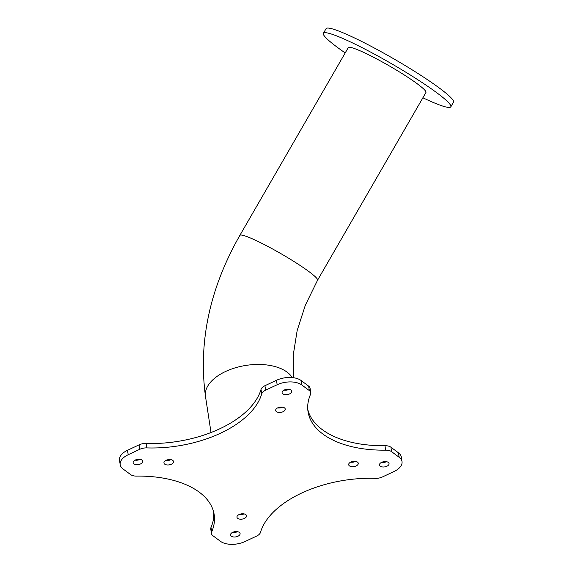 <?xml version="1.0" encoding="UTF-8"?>
<svg xmlns="http://www.w3.org/2000/svg" width="573" height="573" viewBox="0 0 573 573"><rect width="100%" height="100%" fill="white"/><g stroke="black" fill="none" stroke-linecap="round" stroke-linejoin="round"><path stroke-width="0.86" d="M422.888 97.79A73.559 7.714 -150 0 0 427.021 99.716A73.559 7.714 -150 0 0 450.801 106.843A73.559 7.714 -150 0 0 390.958 63.381A73.559 7.714 -150 0 0 323.394 33.284A73.559 7.714 -150 0 0 345.197 52.931M348.255 47.638A44.852 4.706 30 0 1 389.454 65.988A44.852 4.706 30 0 1 425.947 92.489L317.549 280.233A44.852 4.706 30 0 0 309.069 271.688A44.852 4.706 30 0 0 266.918 245.939A44.852 4.706 30 0 0 239.865 235.381L348.255 47.638M323.394 33.284L326.073 28.65A73.559 7.714 30 0 1 393.63 58.747A73.559 7.714 30 0 1 453.479 102.209L450.801 106.843M231.284 536.178A4.842 2.65 171.3 0 0 236.871 536.643A4.842 2.65 171.3 0 0 240.094 533.549A4.842 2.65 171.3 0 0 239.328 532.396A4.842 2.65 171.3 0 0 233.748 531.93A4.842 2.65 171.3 0 0 230.518 535.024A4.842 2.65 171.3 0 0 231.284 536.178M232.459 532.446A4.842 2.65 171.3 0 0 237.473 531.672M133.917 463.858A4.842 2.65 171.3 0 0 139.504 464.331A4.842 2.65 171.3 0 0 142.727 461.236A4.842 2.65 171.3 0 0 141.961 460.083A4.842 2.65 171.3 0 0 136.374 459.618A4.842 2.65 171.3 0 0 133.151 462.705A4.842 2.65 171.3 0 0 133.917 463.858M135.085 460.126A4.842 2.65 171.3 0 0 140.106 459.36M282.876 393.866A4.842 2.65 171.3 0 0 288.463 394.331A4.842 2.65 171.3 0 0 291.686 391.237A4.842 2.65 171.3 0 0 290.919 390.084A4.842 2.65 171.3 0 0 285.333 389.619A4.842 2.65 171.3 0 0 282.109 392.706A4.842 2.65 171.3 0 0 282.876 393.866M284.043 390.127A4.842 2.65 171.3 0 0 289.064 389.361M380.243 466.178A4.842 2.65 171.3 0 0 385.83 466.644A4.842 2.65 171.3 0 0 389.053 463.557A4.842 2.65 171.3 0 0 388.286 462.397A4.842 2.65 171.3 0 0 382.707 461.931A4.842 2.65 171.3 0 0 379.476 465.025A4.842 2.65 171.3 0 0 380.243 466.178M381.417 462.447A4.842 2.65 171.3 0 0 386.438 461.673M237.738 518.386A4.842 2.65 171.3 0 0 243.317 518.851A4.842 2.65 171.3 0 0 246.548 515.764A4.842 2.65 171.3 0 0 245.781 514.604A4.842 2.65 171.3 0 0 240.194 514.139A4.842 2.65 171.3 0 0 236.971 517.233A4.842 2.65 171.3 0 0 237.738 518.386M238.905 514.654A4.842 2.65 171.3 0 0 243.926 513.888M164.709 464.151A4.842 2.65 171.3 0 0 170.288 464.617A4.842 2.65 171.3 0 0 173.519 461.523A4.842 2.65 171.3 0 0 172.752 460.37A4.842 2.65 171.3 0 0 167.166 459.904A4.842 2.65 171.3 0 0 163.942 462.998A4.842 2.65 171.3 0 0 164.709 464.151M165.876 460.42A4.842 2.65 171.3 0 0 170.897 459.646M276.43 411.65A4.842 2.65 171.3 0 0 282.009 412.116A4.842 2.65 171.3 0 0 285.239 409.029A4.842 2.65 171.3 0 0 284.473 407.876A4.842 2.65 171.3 0 0 278.886 407.403A4.842 2.65 171.3 0 0 275.663 410.497A4.842 2.65 171.3 0 0 276.43 411.65M277.597 407.919A4.842 2.65 171.3 0 0 282.618 407.152M349.451 465.892A4.842 2.65 171.3 0 0 355.038 466.358A4.842 2.65 171.3 0 0 358.261 463.263A4.842 2.65 171.3 0 0 357.495 462.11A4.842 2.65 171.3 0 0 351.915 461.645A4.842 2.65 171.3 0 0 348.685 464.732A4.842 2.65 171.3 0 0 349.451 465.892M350.626 462.153A4.842 2.65 171.3 0 0 355.647 461.387M213.75 512.42A94.18 51.455 -8.7 0 1 211 527.439A8.967 4.899 171.3 0 0 210.764 529.087L211.444 533.542A8.967 4.899 171.3 0 0 212.862 535.683L220.412 541.284A17.942 9.805 171.3 0 0 245.043 541.521L256.589 536.092A8.967 4.899 171.3 0 0 260.5 532.36A94.18 51.455 -8.7 0 1 375.415 478.355A8.967 4.899 171.3 0 0 382.456 476.944L394.002 471.522A17.942 9.805 171.3 0 0 402.002 461.566A17.942 9.805 171.3 0 0 399.166 457.29L391.617 451.682A8.967 4.899 171.3 0 0 385.643 450.156A94.18 51.455 -8.7 0 1 308.023 411.622A94.18 51.455 -8.7 0 1 310.523 394.36A8.967 4.899 171.3 0 0 310.759 392.72A8.967 4.899 171.3 0 0 309.341 390.578L301.792 384.97A17.942 9.805 171.3 0 0 277.16 384.741L265.614 390.17A8.967 4.899 171.3 0 0 261.711 393.902A94.18 51.455 -8.7 0 1 146.788 447.907A8.967 4.899 171.3 0 0 139.748 449.311L128.202 454.74A17.942 9.805 171.3 0 0 120.201 464.696A17.942 9.805 171.3 0 0 123.045 468.972L130.587 474.573A8.967 4.899 171.3 0 0 136.56 476.106A94.18 51.455 -8.7 0 1 214.18 514.64A94.18 51.455 -8.7 0 1 211.681 531.902A8.967 4.899 171.3 0 0 211.444 533.542M310.759 392.72L310.072 388.265A8.967 4.899 171.3 0 0 308.654 386.123L301.111 380.515A17.942 9.805 171.3 0 0 276.473 380.286L264.934 385.708A8.967 4.899 171.3 0 0 261.023 389.447A94.18 51.455 -8.7 0 1 146.101 443.452A8.967 4.899 171.3 0 0 139.06 444.856L127.514 450.285A17.942 9.805 171.3 0 0 119.521 460.234L120.201 464.696M402.002 461.566L401.315 457.111A17.942 9.805 171.3 0 0 398.479 452.835L390.929 447.227A8.967 4.899 171.3 0 0 384.956 445.694A94.18 51.455 -8.7 0 1 307.773 409.38M292.209 377.571A44.852 24.51 171.3 0 0 287.059 372.113A44.852 24.51 171.3 0 0 225.476 371.533A44.852 24.51 171.3 0 0 205.485 396.416L211.022 432.5M211.681 531.902L211 527.439M399.166 457.29L398.479 452.835M391.617 451.682L390.929 447.227M385.643 450.156L384.956 445.694M309.341 390.578L308.654 386.123M301.792 384.97L301.111 380.515M277.16 384.741L276.473 380.286M265.614 390.17L264.934 385.708M261.711 393.902L261.023 389.447M146.788 447.907L146.101 443.452M139.748 449.311L139.06 444.856M128.202 454.74L127.514 450.285M205.485 396.416C198.201 342.124 209.654 288.448 239.865 235.381M293.498 377.722L293.24 355.081L297.165 330.521L305.345 305.187L317.549 280.233"/></g></svg>
